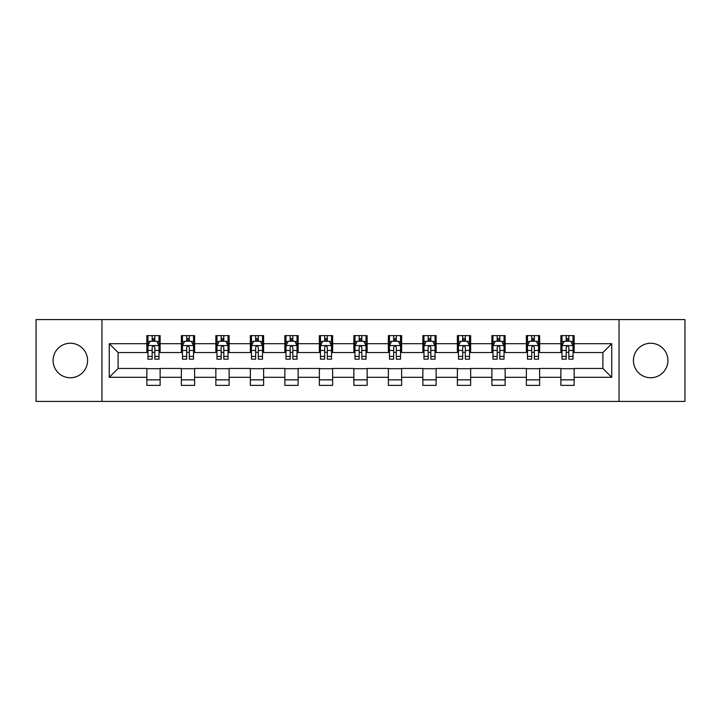 <?xml version="1.0" encoding="UTF-8"?>
<svg xmlns="http://www.w3.org/2000/svg" width="721" height="721" viewBox="0 0 721 721"><rect width="100%" height="100%" fill="white"/><g stroke="black" fill="none" stroke-linecap="round" stroke-linejoin="round"><path stroke-width="1.08" d="M650.666 343.25A17.25 17.25 0 0 0 633.417 360.5A17.25 17.25 0 0 0 650.666 377.75A17.25 17.25 0 0 0 667.916 360.5A17.25 17.25 0 0 0 650.666 343.25M70.334 343.25A17.25 17.25 0 0 0 53.084 360.5A17.25 17.25 0 0 0 70.334 377.75A17.25 17.25 0 0 0 87.583 360.5A17.25 17.25 0 0 0 70.334 343.25M619.042 401.417L684.95 401.417L684.95 319.583L619.042 319.583L619.042 401.417L101.958 401.417L101.958 319.583L36.05 319.583L36.05 401.417L101.958 401.417M619.042 319.583L101.958 319.583M574.15 343.692L574.15 335.616L560.875 335.616L560.875 343.692L539.641 343.692L539.641 335.616L526.375 335.616L526.375 343.692L505.142 343.692L505.142 335.616L491.875 335.616L491.875 343.692L470.642 343.692L470.642 335.616L457.366 335.616L457.366 343.692L436.142 343.692L436.142 335.616L422.866 335.616L422.866 343.692L401.633 343.692L401.633 335.616L388.367 335.616L388.367 343.692L367.133 343.692L367.133 335.616L353.867 335.616L353.867 343.692L332.633 343.692L332.633 335.616L319.367 335.616L319.367 343.692L298.134 343.692L298.134 335.616L284.858 335.616L284.858 343.692L263.634 343.692L263.634 335.616L250.358 335.616L250.358 343.692L229.125 343.692L229.125 335.616L215.858 335.616L215.858 343.692L194.625 343.692L194.625 335.616L181.359 335.616L181.359 343.692L160.125 343.692L160.125 335.616L146.85 335.616L146.85 343.692L109.259 343.692L109.259 377.308L118.1 368.458L146.85 368.458L146.85 385.384L160.125 385.384L160.125 368.458L181.359 368.458L181.359 385.384L194.625 385.384L194.625 368.458L215.858 368.458L215.858 385.384L229.125 385.384L229.125 368.458L250.358 368.458L250.358 385.384L263.634 385.384L263.634 368.458L284.858 368.458L284.858 385.384L298.134 385.384L298.134 368.458L319.367 368.458L319.367 385.384L332.633 385.384L332.633 368.458L353.867 368.458L353.867 385.384L367.133 385.384L367.133 368.458L388.367 368.458L388.367 385.384L401.633 385.384L401.633 368.458L422.866 368.458L422.866 385.384L436.142 385.384L436.142 368.458L457.366 368.458L457.366 385.384L470.642 385.384L470.642 368.458L491.875 368.458L491.875 385.384L505.142 385.384L505.142 368.458L526.375 368.458L526.375 385.384L539.641 385.384L539.641 368.458L560.875 368.458L560.875 385.384L574.15 385.384L574.15 368.458L602.9 368.458L602.9 352.542L574.15 352.542L574.15 343.692L611.741 343.692L611.741 377.308L574.15 377.308M560.875 377.308L539.641 377.308M526.375 377.308L505.142 377.308M491.875 377.308L470.642 377.308M457.366 377.308L436.142 377.308M422.866 377.308L401.633 377.308M388.367 377.308L367.133 377.308M353.867 377.308L332.633 377.308M319.367 377.308L298.134 377.308M284.858 377.308L263.634 377.308M250.358 377.308L229.125 377.308M215.858 377.308L194.625 377.308M181.359 377.308L160.125 377.308M146.85 377.308L109.259 377.308M560.875 343.692L560.875 352.542L539.641 352.542L539.641 343.692M526.375 343.692L526.375 352.542L505.142 352.542L505.142 343.692M491.875 343.692L491.875 352.542L470.642 352.542L470.642 343.692M457.366 343.692L457.366 352.542L436.142 352.542L436.142 343.692M422.866 343.692L422.866 352.542L401.633 352.542L401.633 343.692M388.367 343.692L388.367 352.542L367.133 352.542L367.133 343.692M353.867 343.692L353.867 352.542L332.633 352.542L332.633 343.692M319.367 343.692L319.367 352.542L298.134 352.542L298.134 343.692M284.858 343.692L284.858 352.542L263.634 352.542L263.634 343.692M250.358 343.692L250.358 352.542L229.125 352.542L229.125 343.692M215.858 343.692L215.858 352.542L194.625 352.542L194.625 343.692M181.359 343.692L181.359 352.542L160.125 352.542L160.125 343.692M146.85 343.692L146.85 352.542L118.1 352.542L109.259 343.692M118.1 352.542L118.1 368.458M611.741 377.308L602.9 368.458M602.9 352.542L611.741 343.692M146.85 341.15L147.958 341.15M152.158 341.15L154.817 341.15M159.017 341.15L160.125 341.15M146.85 352.317L147.958 352.317M152.158 352.317L154.817 352.317M159.017 352.317L160.125 352.317M146.85 368.683L160.125 368.683M146.85 379.85L160.125 379.85M181.359 368.683L194.625 368.683M181.359 379.85L194.625 379.85M181.359 341.15L182.458 341.15M186.667 341.15L189.317 341.15M193.516 341.15L194.625 341.15M181.359 352.317L182.458 352.317M186.667 352.317L189.317 352.317M193.516 352.317L194.625 352.317M215.858 368.683L229.125 368.683M215.858 379.85L229.125 379.85M215.858 341.15L216.967 341.15M221.167 341.15L223.816 341.15M228.025 341.15L229.125 341.15M215.858 352.317L216.967 352.317M221.167 352.317L223.816 352.317M228.025 352.317L229.125 352.317M250.358 368.683L263.634 368.683M250.358 379.85L263.634 379.85M250.358 341.15L251.467 341.15M255.667 341.15L258.325 341.15M262.525 341.15L263.634 341.15M250.358 352.317L251.467 352.317M255.667 352.317L258.325 352.317M262.525 352.317L263.634 352.317M284.858 368.683L298.134 368.683M284.858 379.85L298.134 379.85M284.858 341.15L285.967 341.15M290.166 341.15L292.825 341.15M297.025 341.15L298.134 341.15M284.858 352.317L285.967 352.317M290.166 352.317L292.825 352.317M297.025 352.317L298.134 352.317M319.367 368.683L332.633 368.683M319.367 379.85L332.633 379.85M319.367 341.15L320.466 341.15M324.675 341.15L327.325 341.15M331.525 341.15L332.633 341.15M319.367 352.317L320.466 352.317M324.675 352.317L327.325 352.317M331.525 352.317L332.633 352.317M353.867 368.683L367.133 368.683M353.867 379.85L367.133 379.85M353.867 341.15L354.975 341.15M359.175 341.15L361.825 341.15M366.025 341.15L367.133 341.15M353.867 352.317L354.975 352.317M359.175 352.317L361.825 352.317M366.025 352.317L367.133 352.317M388.367 368.683L401.633 368.683M388.367 379.85L401.633 379.85M388.367 341.15L389.475 341.15M393.675 341.15L396.325 341.15M400.534 341.15L401.633 341.15M388.367 352.317L389.475 352.317M393.675 352.317L396.325 352.317M400.534 352.317L401.633 352.317M422.866 368.683L436.142 368.683M422.866 379.85L436.142 379.85M422.866 341.15L423.975 341.15M428.175 341.15L430.834 341.15M435.033 341.15L436.142 341.15M422.866 352.317L423.975 352.317M428.175 352.317L430.834 352.317M435.033 352.317L436.142 352.317M457.366 368.683L470.642 368.683M457.366 379.85L470.642 379.85M457.366 341.15L458.475 341.15M462.675 341.15L465.333 341.15M469.533 341.15L470.642 341.15M457.366 352.317L458.475 352.317M462.675 352.317L465.333 352.317M469.533 352.317L470.642 352.317M491.875 368.683L505.142 368.683M491.875 379.85L505.142 379.85M491.875 341.15L492.975 341.15M497.184 341.15L499.833 341.15M504.033 341.15L505.142 341.15M491.875 352.317L492.975 352.317M497.184 352.317L499.833 352.317M504.033 352.317L505.142 352.317M526.375 368.683L539.641 368.683M526.375 379.85L539.641 379.85M526.375 341.15L527.484 341.15M531.683 341.15L534.333 341.15M538.542 341.15L539.641 341.15M526.375 352.317L527.484 352.317M531.683 352.317L534.333 352.317M538.542 352.317L539.641 352.317M560.875 368.683L574.15 368.683M560.875 379.85L574.15 379.85M560.875 341.15L561.983 341.15M566.183 341.15L568.842 341.15M573.042 341.15L574.15 341.15M560.875 352.317L561.983 352.317M566.183 352.317L568.842 352.317M573.042 352.317L574.15 352.317M154.817 338.491L152.158 338.491M159.017 356.399L154.817 356.399L154.817 359.175L159.017 359.175L159.017 345.683L156.808 341.258L150.175 341.258L147.958 345.683L147.958 359.175L152.158 359.175L152.158 356.399L147.958 356.399M147.958 345.683L147.958 335.616M159.017 345.683L159.017 335.616M152.158 341.258L152.158 335.616M154.817 335.616L154.817 341.258M154.817 356.399L154.817 347.342C153.934 345.638 153.05 345.638 152.158 347.342L152.158 356.399M189.317 338.491L186.667 338.491M193.516 356.399L189.317 356.399L189.317 359.175L193.516 359.175L193.516 345.683L191.308 341.258L184.675 341.258L182.458 345.683L182.458 359.175L186.667 359.175L186.667 356.399L182.458 356.399M182.458 345.683L182.458 335.616M193.516 345.683L193.516 335.616M186.667 341.258L186.667 335.616M189.317 335.616L189.317 341.258M189.317 356.399L189.317 347.342C188.433 345.638 187.55 345.638 186.667 347.342L186.667 356.399M223.816 338.491L221.167 338.491M228.025 356.399L223.816 356.399L223.816 359.175L228.025 359.175L228.025 345.683L225.808 341.258L219.175 341.258L216.967 345.683L216.967 359.175L221.167 359.175L221.167 356.399L216.967 356.399M216.967 345.683L216.967 335.616M228.025 345.683L228.025 335.616M221.167 341.258L221.167 335.616M223.816 335.616L223.816 341.258M223.816 356.399L223.816 347.342C222.933 345.638 222.05 345.638 221.167 347.342L221.167 356.399M258.325 338.491L255.667 338.491M262.525 356.399L258.325 356.399L258.325 359.175L262.525 359.175L262.525 345.683L260.308 341.258L253.675 341.258L251.467 345.683L251.467 359.175L255.667 359.175L255.667 356.399L251.467 356.399M251.467 345.683L251.467 335.616M262.525 345.683L262.525 335.616M255.667 341.258L255.667 335.616M258.325 335.616L258.325 341.258M258.325 356.399L258.325 347.342C257.442 345.638 256.55 345.638 255.667 347.342L255.667 356.399M292.825 338.491L290.166 338.491M297.025 356.399L292.825 356.399L292.825 359.175L297.025 359.175L297.025 345.683L294.817 341.258L288.175 341.258L285.967 345.683L285.967 359.175L290.166 359.175L290.166 356.399L285.967 356.399M285.967 345.683L285.967 335.616M297.025 345.683L297.025 335.616M290.166 341.258L290.166 335.616M292.825 335.616L292.825 341.258M292.825 356.399L292.825 347.342C291.942 345.638 291.059 345.638 290.166 347.342L290.166 356.399M327.325 338.491L324.675 338.491M331.525 356.399L327.325 356.399L327.325 359.175L331.525 359.175L331.525 345.683L329.317 341.258L322.684 341.258L320.466 345.683L320.466 359.175L324.675 359.175L324.675 356.399L320.466 356.399M320.466 345.683L320.466 335.616M331.525 345.683L331.525 335.616M324.675 341.258L324.675 335.616M327.325 335.616L327.325 341.258M327.325 356.399L327.325 347.342C326.442 345.638 325.559 345.638 324.675 347.342L324.675 356.399M361.825 338.491L359.175 338.491M366.025 356.399L361.825 356.399L361.825 359.175L366.025 359.175L366.025 345.683L363.817 341.258L357.183 341.258L354.975 345.683L354.975 359.175L359.175 359.175L359.175 356.399L354.975 356.399M354.975 345.683L354.975 335.616M366.025 345.683L366.025 335.616M359.175 341.258L359.175 335.616M361.825 335.616L361.825 341.258M361.825 356.399L361.825 347.342C360.942 345.638 360.058 345.638 359.175 347.342L359.175 356.399M396.325 338.491L393.675 338.491M400.534 356.399L396.325 356.399L396.325 359.175L400.534 359.175L400.534 345.683L398.316 341.258L391.683 341.258L389.475 345.683L389.475 359.175L393.675 359.175L393.675 356.399L389.475 356.399M389.475 345.683L389.475 335.616M400.534 345.683L400.534 335.616M393.675 341.258L393.675 335.616M396.325 335.616L396.325 341.258M396.325 356.399L396.325 347.342C395.441 345.638 394.558 345.638 393.675 347.342L393.675 356.399M430.834 338.491L428.175 338.491M435.033 356.399L430.834 356.399L430.834 359.175L435.033 359.175L435.033 345.683L432.825 341.258L426.183 341.258L423.975 345.683L423.975 359.175L428.175 359.175L428.175 356.399L423.975 356.399M423.975 345.683L423.975 335.616M435.033 345.683L435.033 335.616M428.175 341.258L428.175 335.616M430.834 335.616L430.834 341.258M430.834 356.399L430.834 347.342C429.95 345.638 429.058 345.638 428.175 347.342L428.175 356.399M465.333 338.491L462.675 338.491M469.533 356.399L465.333 356.399L465.333 359.175L469.533 359.175L469.533 345.683L467.325 341.258L460.692 341.258L458.475 345.683L458.475 359.175L462.675 359.175L462.675 356.399L458.475 356.399M458.475 345.683L458.475 335.616M469.533 345.683L469.533 335.616M462.675 341.258L462.675 335.616M465.333 335.616L465.333 341.258M465.333 356.399L465.333 347.342C464.45 345.638 463.567 345.638 462.675 347.342L462.675 356.399M499.833 338.491L497.184 338.491M504.033 356.399L499.833 356.399L499.833 359.175L504.033 359.175L504.033 345.683L501.825 341.258L495.192 341.258L492.975 345.683L492.975 359.175L497.184 359.175L497.184 356.399L492.975 356.399M492.975 345.683L492.975 335.616M504.033 345.683L504.033 335.616M497.184 341.258L497.184 335.616M499.833 335.616L499.833 341.258M499.833 356.399L499.833 347.342C498.95 345.638 498.067 345.638 497.184 347.342L497.184 356.399M534.333 338.491L531.683 338.491M538.542 356.399L534.333 356.399L534.333 359.175L538.542 359.175L538.542 345.683L536.325 341.258L529.692 341.258L527.484 345.683L527.484 359.175L531.683 359.175L531.683 356.399L527.484 356.399M527.484 345.683L527.484 335.616M538.542 345.683L538.542 335.616M531.683 341.258L531.683 335.616M534.333 335.616L534.333 341.258M534.333 356.399L534.333 347.342C533.45 345.638 532.567 345.638 531.683 347.342L531.683 356.399M568.842 338.491L566.183 338.491M573.042 356.399L568.842 356.399L568.842 359.175L573.042 359.175L573.042 345.683L570.825 341.258L564.192 341.258L561.983 345.683L561.983 359.175L566.183 359.175L566.183 356.399L561.983 356.399M561.983 345.683L561.983 335.616M573.042 345.683L573.042 335.616M566.183 341.258L566.183 335.616M568.842 335.616L568.842 341.258M568.842 356.399L568.842 347.342C567.959 345.638 567.067 345.638 566.183 347.342L566.183 356.399M158.962 345.575L148.012 345.575M147.958 341.52L150.04 341.52M156.935 341.52L159.017 341.52M152.158 350.469L147.958 350.469M159.017 350.469L154.817 350.469M154.817 339.897L152.158 339.897M193.462 345.575L182.521 345.575M182.458 341.52L184.54 341.52M191.444 341.52L193.516 341.52M186.667 350.469L182.458 350.469M193.516 350.469L189.317 350.469M189.317 339.897L186.667 339.897M227.962 345.575L217.021 345.575M216.967 341.52L219.04 341.52M225.943 341.52L228.025 341.52M221.167 350.469L216.967 350.469M228.025 350.469L223.816 350.469M223.816 339.897L221.167 339.897M262.471 345.575L251.521 345.575M251.467 341.52L253.549 341.52M260.443 341.52L262.525 341.52M255.667 350.469L251.467 350.469M262.525 350.469L258.325 350.469M258.325 339.897L255.667 339.897M296.971 345.575L286.021 345.575M285.967 341.52L288.049 341.52M294.943 341.52L297.025 341.52M290.166 350.469L285.967 350.469M297.025 350.469L292.825 350.469M292.825 339.897L290.166 339.897M331.471 345.575L320.521 345.575M320.466 341.52L322.548 341.52M329.452 341.52L331.525 341.52M324.675 350.469L320.466 350.469M331.525 350.469L327.325 350.469M327.325 339.897L324.675 339.897M365.971 345.575L355.029 345.575M354.975 341.52L357.048 341.52M363.952 341.52L366.025 341.52M359.175 350.469L354.975 350.469M366.025 350.469L361.825 350.469M361.825 339.897L359.175 339.897M400.479 345.575L389.529 345.575M389.475 341.52L391.548 341.52M398.452 341.52L400.534 341.52M393.675 350.469L389.475 350.469M400.534 350.469L396.325 350.469M396.325 339.897L393.675 339.897M434.979 345.575L424.029 345.575M423.975 341.52L426.057 341.52M432.951 341.52L435.033 341.52M428.175 350.469L423.975 350.469M435.033 350.469L430.834 350.469M430.834 339.897L428.175 339.897M469.479 345.575L458.529 345.575M458.475 341.52L460.557 341.52M467.451 341.52L469.533 341.52M462.675 350.469L458.475 350.469M469.533 350.469L465.333 350.469M465.333 339.897L462.675 339.897M503.979 345.575L493.038 345.575M492.975 341.52L495.057 341.52M501.96 341.52L504.033 341.52M497.184 350.469L492.975 350.469M504.033 350.469L499.833 350.469M499.833 339.897L497.184 339.897M538.479 345.575L527.538 345.575M527.484 341.52L529.556 341.52M536.46 341.52L538.542 341.52M531.683 350.469L527.484 350.469M538.542 350.469L534.333 350.469M534.333 339.897L531.683 339.897M572.988 345.575L562.038 345.575M561.983 341.52L564.065 341.52M570.96 341.52L573.042 341.52M566.183 350.469L561.983 350.469M573.042 350.469L568.842 350.469M568.842 339.897L566.183 339.897"/></g></svg>
